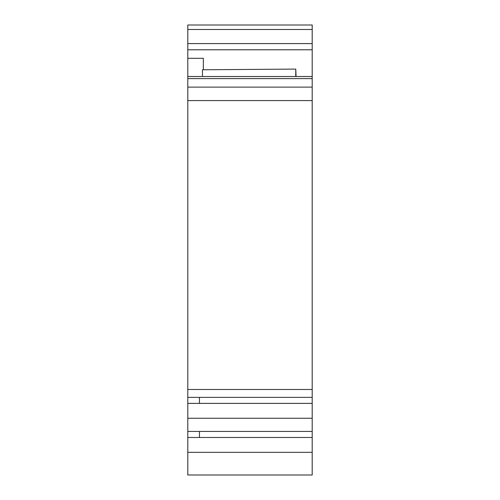 <?xml version="1.0" encoding="UTF-8"?>
<svg xmlns="http://www.w3.org/2000/svg" width="500" height="500" viewBox="0 0 500 500"><rect width="100%" height="100%" fill="white"/><g stroke="black" fill="none" stroke-linecap="round" stroke-linejoin="round"><path stroke-width="0.75" d="M203.35 69.775L203.35 58.312L187.8 58.312L187.8 78.612L312.2 78.612L312.2 76.525L187.8 76.525M187.8 58.312L187.8 49.781L312.2 49.781L312.2 43.581L187.8 43.581L187.8 49.781M187.8 43.581L187.8 29.488L312.2 29.488L312.2 43.581M312.2 29.488L312.2 25L187.8 25L187.8 29.488M187.8 452.337L187.8 475L312.2 475L312.2 452.337L187.8 452.337L187.8 403.394L199.462 403.394L199.462 397.362M312.2 78.612L312.2 397.362L187.8 397.362L187.8 403.394M187.8 397.362L187.8 100.588L312.2 100.588M312.2 87.119L187.8 87.119L187.8 100.588M187.8 87.119L187.8 78.612M199.462 431.444L199.462 437.475L187.8 437.475M312.2 389.475L187.8 389.475M312.2 49.781L312.2 76.525M312.2 397.362L312.2 452.337M199.462 437.475L312.2 437.475M296.069 76.525L295.756 69.094L202.469 69.781L202.469 76.525M295.756 69.094L295.756 76.525M187.8 431.444L312.2 431.444M312.2 403.394L199.462 403.394M187.8 418.256L312.2 418.256"/></g></svg>
